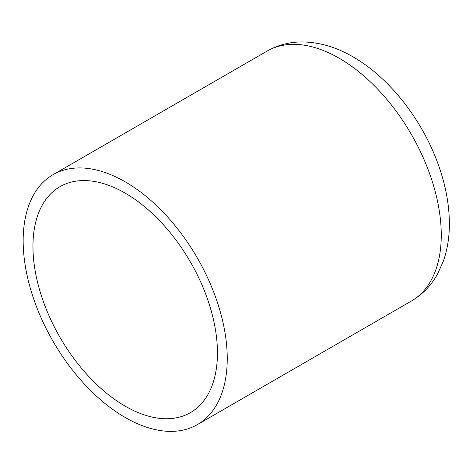 <?xml version="1.0" encoding="UTF-8"?>
<svg xmlns="http://www.w3.org/2000/svg" width="473" height="473" viewBox="0 0 473 473"><rect width="100%" height="100%" fill="white"/><g stroke="black" fill="none" stroke-linecap="round" stroke-linejoin="round"><path stroke-width="0.71" d="M125.197 406.165A130.453 75.319 -120 0 0 190.424 412.627A130.453 75.319 -120 0 0 190.424 261.989A130.453 75.319 -120 0 0 59.97 186.675A130.453 75.319 -120 0 0 39.974 291.208A130.453 75.319 -120 0 0 125.197 406.165M125.197 417.476A144.306 83.313 -120 0 0 197.353 424.624A144.306 83.313 -120 0 0 197.353 257.992A144.306 83.313 -120 0 0 53.047 174.679A144.306 83.313 -120 0 0 30.928 290.31A144.306 83.313 -120 0 0 125.197 417.476M197.353 424.624L411.368 301.059A144.306 83.313 -120 0 0 411.374 134.427A144.306 83.313 -120 0 0 267.068 51.114L53.047 174.679M411.368 301.059C422.454 294.525 431.169 285.538 437.519 274.104L443.402 261.037C447.671 248.733 449.652 235.453 449.35 221.187C448.954 203.343 445.465 185.038 438.885 166.283C423.4 121.679 391.035 79.31 354.797 57.901C338.094 47.797 321.013 42.475 303.542 41.949C290.446 41.719 278.284 44.775 267.068 51.114"/></g></svg>
